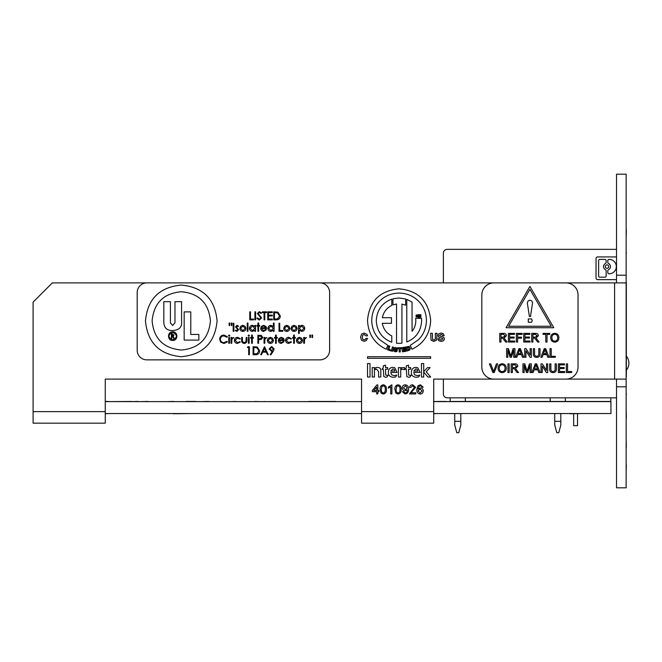 <?xml version="1.0" encoding="UTF-8"?>
<svg xmlns="http://www.w3.org/2000/svg" width="662" height="662" viewBox="0 0 662 662"><rect width="100%" height="100%" fill="white"/><g stroke="black" fill="none" stroke-linecap="round" stroke-linejoin="round"><path stroke-width="0.99" d="M616.521 379.103L616.521 487.82L626.144 487.82L626.144 379.103L433.718 379.103L433.718 423.167L412.881 423.167M33.1 411.623L105.258 411.623L105.258 423.167L33.1 423.167L33.1 302.137L52.339 282.897L626.144 282.897L626.144 174.18L616.521 174.18L616.521 282.897M382.404 423.167L361.56 423.167L361.56 379.103L105.258 379.103L361.56 379.103M626.144 282.897L626.144 379.103M616.521 275.202L626.144 275.202M616.521 386.798L626.144 386.798M105.258 411.623L105.258 379.103M361.56 423.167L433.718 423.167M626.144 418.028L626.144 423.415M626.335 418.028L626.144 407.453M626.144 464.956L626.144 447.446M626.144 217.972L626.144 229.995M626.335 229.995L626.144 237.211M626.335 447.222L626.144 439.105M626.335 464.956L626.144 472.072M377.837 393.923L376.67 393.923L376.67 391.697L372.334 391.697L372.334 390.53L376.901 384.912L377.837 384.912L377.837 390.53L379.012 390.53L379.012 391.697L377.837 391.697L377.837 393.923M373.815 390.53L376.67 390.53L376.67 387.03L373.815 390.53M381.122 393.162L380.178 389.422C379.914 386.823 380.948 385.276 383.281 384.796C385.607 385.284 386.641 386.823 386.385 389.422C386.649 392.02 385.615 393.559 383.281 394.039L381.122 393.162M381.353 389.422C381.064 391.275 381.709 392.467 383.281 392.988C384.854 392.467 385.499 391.275 385.21 389.422C385.491 387.551 384.845 386.36 383.265 385.847L381.933 386.476L381.353 389.422M391.887 384.796L391.887 393.923L390.712 393.923L390.712 386.807L388.379 388.155L388.379 387.08L391.887 384.796M395.876 393.162L394.933 389.422C394.668 386.823 395.702 385.276 398.036 384.796C400.361 385.284 401.395 386.823 401.139 389.422C401.395 392.02 400.361 393.559 398.036 394.039L395.876 393.162M396.099 389.422C395.818 391.275 396.464 392.467 398.036 392.988C399.608 392.467 400.245 391.275 399.964 389.422C400.245 387.551 399.6 386.36 398.019 385.847L396.687 386.476L396.099 389.422M405.103 394.039L402.422 391.697L403.597 391.581L405.152 392.988C406.733 392.632 407.461 391.573 407.345 389.794L405.094 390.762C403.332 390.588 402.397 389.612 402.306 387.824C402.422 385.954 403.406 384.945 405.276 384.796C407.618 385.201 408.702 386.666 408.512 389.173C408.752 391.929 407.618 393.551 405.103 394.039M407.345 387.8L405.467 385.847L403.481 387.891L405.434 389.711L407.345 387.8M410.978 392.756L415.769 392.756L415.769 393.923L409.447 393.923L414.486 387.336L412.649 385.847L410.738 387.485L409.571 387.369C409.852 385.648 410.887 384.788 412.674 384.796L415.653 387.311L410.978 392.756M420.353 384.796L423.15 387.138L421.975 387.253L421.512 386.318L420.287 385.847L419.203 386.12L417.995 389.157L420.37 387.957C422.182 388.122 423.142 389.107 423.266 390.919C423.134 392.839 422.116 393.882 420.213 394.039C417.796 393.683 416.671 392.218 416.828 389.653L417.879 385.83L420.353 384.796M417.995 390.894L420.122 392.988L422.099 390.952L420.072 389.008L417.995 390.894M370.025 377.026L370.025 363.562L367.509 363.562L367.509 377.026L370.025 377.026M372.218 367.609L372.218 377.026L374.452 377.026L374.452 369.818L376.587 369.115L378.59 371.663L378.59 377.026L380.815 377.026L380.815 371.059C381.089 368.85 380.013 367.625 377.58 367.377L375.668 367.683L374.452 369.396L374.452 367.609L372.218 367.609M385.681 377.257L386.807 377.125L388.106 375.371L385.681 375.097L385.491 369.206L387.642 369.206L387.642 367.584L385.524 367.584L385.524 365.126L383.315 365.813L383.315 367.584L382.057 369.206L383.281 369.206L383.795 376.529L385.681 377.257M393.418 377.257L395.686 376.951L396.778 375.064L394.089 375.635L391.631 374.816L390.712 372.449L397.101 372.449L394.792 367.758L392.847 367.36C389.968 367.567 388.453 369.231 388.313 372.358C388.321 375.412 390.026 377.042 393.418 377.257M394.262 369.454L392.889 368.883L390.754 371.034L394.817 371.034L394.262 369.454M400.725 377.026L400.725 369.76L402.628 369.189L404.465 369.719L404.465 367.551L401.817 367.716L400.725 369.247L400.725 367.609L398.433 367.609L398.433 377.026L400.725 377.026M408.694 377.257L409.819 377.125L411.119 375.371L408.694 375.097L408.504 369.206L410.663 369.206L410.663 367.584L408.545 367.584L408.545 365.126L406.327 365.813L406.327 367.584L405.078 369.206L406.294 369.206L406.807 376.529L408.694 377.257M416.439 377.257L418.707 376.951L419.799 375.064L417.101 375.635L414.652 374.816L413.733 372.449L420.122 372.449L417.813 367.758L415.868 367.36C412.98 367.567 411.466 369.231 411.325 372.358C411.334 375.412 413.038 377.042 416.439 377.257M417.275 369.454L415.91 368.883L413.767 371.034L417.83 371.034L417.275 369.454M430.664 377.026L426.179 371.779L430.126 367.609L427.52 367.609L423.705 371.614L423.705 363.562L421.454 363.562L421.454 377.026L423.705 377.026L423.705 372.052L427.9 377.026L430.664 377.026M430.664 358.308L430.664 356.727L367.509 356.727L367.509 358.308L430.664 358.308M365.838 338.414L365.432 339.341L364.133 339.912L362.776 339.25L362.238 337.256L362.743 335.187L364.141 334.459L365.854 335.833L367.509 335.833L366.971 334.36L364.083 333.044L361.642 334.02L360.542 337.215L361.51 340.235L364.166 341.327L366.409 340.516L367.484 338.414L365.838 338.414M435.348 338.15L435.157 339.341L433.858 340.011L432.551 339.341L432.352 333.284L430.664 333.284L431.053 340.136L433.858 341.427L436.647 340.136L437.036 333.284L435.348 333.284L435.348 338.15M444.45 338.903L443.739 337.281L439.949 336.039L439.568 335.402L440.991 334.426L441.968 334.624L442.597 335.642L444.194 335.642L443.259 333.714L441.099 333.044L438.807 333.756L438.037 335.526L438.832 337.248L442.506 338.414L442.853 339.027L441.19 340.069L439.791 339.581L439.494 338.77L437.896 338.77L438.79 340.723L441.24 341.427L443.606 340.707L444.45 338.903M430.664 320.416C428.86 301.169 418.334 290.643 399.087 288.839C379.839 290.643 369.313 301.169 367.509 320.416C368.229 333.979 374.452 343.586 386.178 349.238L387.907 345.382L379.74 339.755C374.601 334.608 371.936 328.162 371.738 320.416C371.936 312.663 374.601 306.216 379.74 301.069C384.887 295.922 391.341 293.258 399.087 293.059C406.832 293.258 413.278 295.922 418.425 301.069C423.572 306.216 426.245 312.663 426.436 320.416C426.245 328.162 423.572 334.608 418.425 339.755L410.274 345.382L411.996 349.238C423.721 343.586 429.944 333.979 430.664 320.416M421.653 320.673L421.537 318.339L415.662 318.339L415.827 320.673C415.753 324.777 414.495 328.311 412.07 331.29L412.045 302.079L406.782 299.365L406.782 341.981C416.084 338.183 421.032 331.074 421.653 320.673M398.963 297.983L392.947 298.794L392.947 304.917L396.538 303.982L396.538 343.23L398.963 343.363L401.925 343.173L401.925 304.073L405.624 305.174L405.624 298.976L398.963 297.983M391.78 299.141C382.106 302.815 376.935 309.99 376.273 320.673C376.935 331.356 382.106 338.53 391.78 342.204L391.78 335.932C386.583 333.35 383.422 329.146 382.305 323.304L391.465 323.304L391.465 317.702L382.363 317.702C383.555 312.025 386.699 307.929 391.78 305.414L391.78 299.141M417.523 316.312L416.952 316.866L416.315 315.956L416.961 315.087L418.02 315.402L417.755 314.922L416.108 315.004L416.108 316.957L417.648 317.098L418.028 316.469L417.523 316.312M420.875 314.682L420.097 314.682L419.634 316.444L419.17 314.682L418.392 314.682L418.392 317.263L418.872 317.263L418.88 315.236L419.385 317.263L419.882 317.263L420.395 315.236L420.395 317.263L420.875 317.263L420.875 314.682M388.817 349.304L389.877 346.201L388.809 345.837L387.469 349.793L390.654 350.877L390.944 350.033L388.817 349.304M392.367 346.921L391.416 351.026L392.508 351.282L393.46 347.178L392.367 346.921M397.043 347.997L395.371 347.459L394.18 347.889L394.229 349.428L396.232 350.57L395.413 350.918L394.626 350.041L393.526 350.008L393.981 351.274L395.752 351.836L397.026 351.373L397.225 349.983L394.974 348.568L397.407 349.122L397.043 347.997M401.553 348.609L401.536 347.707L397.771 347.782L397.788 348.684L399.112 348.651L399.178 351.969L400.303 351.944L400.237 348.634L401.553 348.609M405.889 350.372L403.431 350.769L403.299 349.917L405.508 349.553L405.359 348.675L403.15 349.031L403.05 348.386L405.425 347.997L405.276 347.111L401.793 347.674L402.463 351.828L406.038 351.249L405.889 350.372M410.366 348.593L409.124 346.4L405.781 346.996L407.097 351.001L409.571 350.09L410.366 348.593M407.883 349.801L409.166 349.188L408.504 347.26L407.13 347.5L407.883 349.801M569.957 413.742L581.501 413.551M528.681 401.462L539.265 401.462M528.681 413.551L539.265 413.551M548.21 401.462L567.45 401.462M548.21 413.551L567.45 413.551M455.332 401.619L467.397 401.462M448.149 413.551L467.397 413.551M308.84 401.462L335.775 401.462M308.84 413.551L335.775 413.551M173.601 401.619L186.179 401.619M173.179 413.742L192.427 413.551M235.722 401.619L254.961 401.619M235.722 413.551L254.961 413.551M230.972 401.619L235.722 401.462M105.258 401.619L361.56 401.619M433.718 401.619L610.943 401.619L610.943 413.551L433.718 413.551M108.229 401.619L131.622 401.462M105.258 401.429L108.237 401.462M105.258 413.551L361.56 413.551M105.258 413.742L108.237 413.551M437.086 413.551L433.718 413.742M433.718 401.429L437.086 401.619M455.332 401.429L446.155 401.619M446.155 401.429L445.708 401.619M360.658 401.619L346.615 401.619M138.284 401.429L131.622 401.619M147.899 401.429L141.238 401.619M156.083 401.619L150.862 401.619M164.118 401.619L158.897 401.619M173.601 401.429L167.039 401.619M192.841 401.429L186.179 401.429M195.828 401.619L199.37 401.619M210.764 401.619L209.06 401.619M209.06 401.429L207.429 401.619M207.429 401.429L201.14 401.619M273.687 401.619L264.51 401.619M264.51 401.429L264.064 401.619M437.086 401.462L445.708 401.462M455.332 401.462L610.811 401.462L610.811 397.829L616.521 397.829L447.173 397.829L450.201 397.829L450.201 401.429M303.13 401.619L341.609 401.619M192.948 401.462L195.828 401.462M254.961 401.462L259.835 401.619M626.335 370.182A10.964 10.964 0 0 0 626.335 356.082M577.521 413.742L577.521 425.674L573.673 425.674L573.673 413.742M626.335 376.62L626.335 282.335M447.173 249.351L616.521 249.351L447.173 249.351A3.79 3.79 0 0 0 443.383 253.132L443.383 282.897L443.383 253.132M443.383 394.039L443.383 379.103L443.383 394.039A3.79 3.79 0 0 0 447.173 397.829M550.196 401.429L550.196 397.829L465.353 397.829L465.353 401.429M605.25 266.596A1.729 1.729 0 0 1 606.98 264.858A1.729 1.729 0 0 1 608.709 266.596A1.729 1.729 0 0 1 606.98 268.325A1.729 1.729 0 0 1 605.25 266.596M616.314 266.596A7.208 7.208 0 0 1 609.106 273.795L609.007 273.795A1.2 1.2 0 0 1 607.815 272.603L607.815 270.783A1.2 1.2 0 0 1 608.486 269.707A3.459 3.459 0 0 0 608.486 263.476A1.2 1.2 0 0 1 607.815 262.4L607.815 260.58A1.2 1.2 0 0 1 609.007 259.388L609.106 259.388A7.208 7.208 0 0 1 616.314 266.596M616.521 279.654L597.629 279.654A1.597 1.597 0 0 1 596.032 278.057L596.032 258.519A1.597 1.597 0 0 1 597.629 256.922L616.521 256.922M626.144 395.239A3.79 3.79 0 0 0 626.335 394.039M626.335 253.132A3.79 3.79 0 0 0 626.144 251.941M560.805 413.742L560.805 425.103L558.778 432.675L556.775 432.675L554.748 425.103L554.748 421.313L560.805 421.313M460.81 413.742L460.81 425.103L458.774 432.675L456.772 432.675L454.744 425.103L454.744 421.313L460.81 421.313M604.944 259.388L599.822 259.388A1.2 1.2 0 0 0 598.622 260.58L598.622 275.988A1.2 1.2 0 0 0 599.822 277.188L604.944 277.188A1.2 1.2 0 0 0 606.144 275.988L606.144 270.783A1.2 1.2 0 0 0 605.465 269.707A3.459 3.459 0 0 1 605.465 263.476A1.2 1.2 0 0 0 606.144 262.4L606.144 260.58A1.2 1.2 0 0 0 604.944 259.388M554.748 413.742L554.748 421.313M454.744 413.742L454.744 421.313M172.699 340.45C178.252 340.731 178.252 331.571 172.699 331.844C167.147 331.571 167.147 340.731 172.699 340.45M198.857 340.094L184.168 340.094L184.168 311.876L190.772 311.876L190.772 334.442L198.857 334.442L198.857 340.094M181.28 350.041C199.047 348.369 208.77 338.654 210.433 320.88C208.77 303.113 199.047 293.39 181.28 291.727C163.506 293.39 153.783 303.113 152.119 320.88C153.783 338.654 163.506 348.369 181.28 350.041M172.666 330.553C166.915 330.628 163.961 327.806 163.812 322.088L163.812 301.682L170.415 301.682L170.415 322.957L172.708 325.472L174.967 322.766L174.967 301.682L181.57 301.682L181.57 322.088C181.984 327.301 179.013 330.115 172.666 330.553M273.232 351.315L270.766 354.923L270.187 354.526L272.421 351.265L271.577 351.332L269.12 348.957L271.668 346.499L274.159 348.965L273.232 351.315M255.573 354.724L253.083 354.724L253.083 346.706L257.245 346.996L259.661 350.81C259.512 353.392 258.147 354.7 255.573 354.724M310.511 335.063L310.404 337.537L309.899 337.537L309.791 335.063L310.511 335.063M303.726 343.288L303.726 337.43L304.446 337.43L304.446 338.29L306.498 337.529L304.57 339.308L304.446 343.288L303.726 343.288M293.647 337.43L293.647 335.063L294.367 335.063L294.367 337.43L295.401 337.43L295.401 338.15L294.367 338.15L294.367 343.288L293.647 343.288L293.647 338.15L292.621 338.15L292.621 337.43L293.647 337.43M281.193 342.676L283.353 341.443L283.99 341.774L281.284 343.396C279.455 343.239 278.47 342.229 278.338 340.376L279.008 338.423L281.3 337.33L283.659 338.481L284.296 340.516L279.058 340.516L281.193 342.676M268.143 338.299L270.369 337.33L272.595 338.29L273.398 340.376C273.232 342.229 272.223 343.239 270.369 343.396C268.515 343.239 267.506 342.237 267.332 340.376L268.143 338.299M257.882 343.288L257.882 335.27L261.275 335.394L262.814 337.421L261.217 339.457L258.602 339.589L258.602 343.288L257.882 343.288M248.424 343.288L248.424 337.43L249.144 337.43L249.144 343.288L248.424 343.288M241.638 340.227L241.638 337.43L242.358 337.43L242.474 341.518L244.27 342.676L246.041 341.575L246.165 337.43L246.885 337.43L246.885 340.285C246.984 342.196 246.115 343.23 244.261 343.396C242.4 343.222 241.522 342.171 241.638 340.227M231.055 343.288L231.055 337.43L231.774 337.43L231.774 338.29L233.827 337.529L231.899 339.308L231.774 343.288L231.055 343.288M228.481 335.584L229.143 334.964L229.822 335.584L229.143 336.197L228.481 335.584M298.537 333.441L298.537 325.431L299.257 325.431L299.257 326.515L301.624 325.323C303.486 325.489 304.512 326.49 304.702 328.344C304.528 330.206 303.51 331.215 301.649 331.389L299.257 330.222L299.257 333.441L298.537 333.441M284.536 326.292L286.77 325.323L288.996 326.292L289.799 328.377C289.625 330.23 288.615 331.232 286.77 331.389C284.917 331.24 283.907 330.23 283.733 328.377L284.536 326.292M273.356 323.064L274.076 323.064L274.076 331.29L273.356 331.29L273.356 330.272L270.957 331.389C269.095 331.215 268.077 330.206 267.903 328.344C268.093 326.49 269.12 325.489 270.981 325.323L273.356 326.565L273.356 323.064M257.932 325.431L257.932 323.064L258.652 323.064L258.652 325.431L259.678 325.431L259.678 326.151L258.652 326.151L258.652 331.29L257.932 331.29L257.932 326.151L256.906 326.151L256.906 325.431L257.932 325.431M247.24 331.29L247.24 323.064L247.96 323.064L247.96 331.29L247.24 331.29M237.004 325.323L238.51 326.159L238.022 326.664L237.004 326.043L236.243 326.829L238.61 329.693L236.897 331.389L235.217 330.595L235.697 330.057L236.855 330.669L237.89 329.726L235.523 326.863L237.004 325.323M229.772 323.064L229.664 325.53L229.16 325.53L229.052 323.064L229.772 323.064M276.211 319.854L273.729 319.854L273.729 311.835L277.891 312.125L280.307 315.948C280.15 318.53 278.785 319.829 276.211 319.854M264.064 312.663L262.317 312.663L262.317 311.835L266.529 311.835L266.529 312.663L264.783 312.663L264.783 319.854L264.064 319.854L264.064 312.663M254.911 319.854L254.911 311.835L255.631 311.835L255.631 319.854L254.911 319.854M137.2 292.513A9.624 9.624 0 0 1 146.823 282.897L320.003 282.897A9.624 9.624 0 0 1 329.618 292.513L329.618 350.239A9.624 9.624 0 0 1 320.003 359.863L146.823 359.863A9.624 9.624 0 0 1 137.2 350.239L137.2 292.513M249.773 319.854L249.773 311.835L250.493 311.835L250.493 319.034L253.579 319.034L253.579 319.854L249.773 319.854M259.305 320.06L256.864 318.306L257.543 317.901L259.305 319.241L260.878 317.876L257.386 313.507L259.355 311.628L261.49 312.985L260.845 313.482L259.281 312.456L258.106 313.465L261.598 317.892L259.305 320.06M267.762 319.854L267.762 311.835L272.289 311.835L272.289 312.663L268.482 312.663L268.482 315.129L272.289 315.129L272.289 315.948L268.482 315.948L268.482 319.034L272.289 319.034L272.289 319.854L267.762 319.854M231.932 323.064L231.816 325.53L231.319 325.53L231.212 323.064L231.932 323.064M233.165 331.29L233.165 323.271L233.885 323.271L233.885 331.29L233.165 331.29M240.645 326.292L242.88 325.323L245.106 326.292L245.908 328.377C245.734 330.23 244.725 331.232 242.88 331.389C241.026 331.24 240.016 330.23 239.843 328.377L240.645 326.292M254.853 325.431L255.573 325.431L255.573 331.29L254.853 331.29L254.853 330.272L252.454 331.389C250.592 331.215 249.574 330.206 249.4 328.344C249.591 326.49 250.617 325.489 252.479 325.323L254.853 326.515L254.853 325.431M263.567 330.669L265.727 329.436L266.364 329.775L263.658 331.389C261.829 331.232 260.845 330.23 260.712 328.377L261.382 326.416L263.675 325.323L266.033 326.482L266.67 328.509L261.432 328.509L263.567 330.669M279.008 331.29L279.008 323.271L279.728 323.271L279.728 330.462L282.806 330.462L282.806 331.29L279.008 331.29M291.834 326.292L294.069 325.323L296.295 326.292L297.097 328.377C296.924 330.23 295.914 331.232 294.069 331.389C292.215 331.24 291.206 330.23 291.032 328.377L291.834 326.292M223.955 335.063L227.455 336.743L226.826 337.223L223.913 335.891C221.762 336.039 220.578 337.173 220.363 339.292C220.587 341.427 221.787 342.552 223.963 342.676L226.826 341.335L227.455 341.815L223.963 343.495L220.661 342.097L219.643 339.234C219.892 336.635 221.331 335.245 223.955 335.063M228.787 343.288L228.787 337.43L229.507 337.43L229.507 343.288L228.787 343.288M237.617 337.33L240.306 338.704L239.702 339.076L237.567 338.05L235.06 340.342L237.575 342.676L239.702 341.642L240.306 342.039L237.559 343.396C235.639 343.288 234.563 342.295 234.34 340.409C234.555 338.472 235.655 337.446 237.617 337.33M248.118 335.584L248.78 334.964L249.45 335.584L248.78 336.197L248.118 335.584M251.61 337.43L251.61 335.063L252.33 335.063L252.33 337.43L253.356 337.43L253.356 338.15L252.33 338.15L252.33 343.288L251.61 343.288L251.61 338.15L250.584 338.15L250.584 337.43L251.61 337.43M264.047 343.288L264.047 337.43L264.767 337.43L264.767 338.29L266.819 337.529L264.891 339.308L264.767 343.288L264.047 343.288M275.558 337.43L275.558 335.063L276.277 335.063L276.277 337.43L277.304 337.43L277.304 338.15L276.277 338.15L276.277 343.288L275.558 343.288L275.558 338.15L274.531 338.15L274.531 337.43L275.558 337.43M288.806 337.33L291.495 338.704L290.891 339.076L288.756 338.05L286.249 340.342L288.764 342.676L290.891 341.642L291.495 342.039L288.748 343.396C286.828 343.288 285.752 342.295 285.529 340.409C285.744 338.472 286.845 337.446 288.806 337.33M297.23 338.299L299.464 337.33L301.69 338.29L302.493 340.376C302.319 342.229 301.309 343.239 299.464 343.396C297.61 343.239 296.593 342.237 296.427 340.376L297.23 338.299M312.663 335.063L312.555 337.537L312.05 337.537L311.943 335.063L312.663 335.063M247.431 347.525L247.902 346.706L249.384 346.706L249.384 354.724L248.664 354.724L248.664 347.525L247.431 347.525M264.494 346.706L268.3 354.724L267.514 354.724L266.331 352.151L262.698 352.151L261.473 354.724L260.687 354.724L264.494 346.706M181.28 356.694C159.451 354.642 147.518 342.709 145.466 320.888C147.518 299.058 159.451 287.126 181.28 285.074C203.102 287.126 215.034 299.058 217.086 320.888C215.034 342.709 203.102 354.642 181.28 356.694M274.449 312.663L274.449 319.034L277.659 318.827L279.587 315.948L277.469 312.886L274.449 312.663M245.188 328.377L242.88 326.043L240.563 328.377L242.88 330.669L245.188 328.377M254.853 328.369L252.487 326.043L250.12 328.352L252.487 330.669L254.853 328.369M261.507 327.789L265.95 327.789L263.708 326.043L262.202 326.589L261.507 327.789M273.356 328.369L270.99 326.043L268.623 328.352L270.981 330.669L273.356 328.369M289.079 328.377L286.77 326.043L284.453 328.377L286.77 330.669L289.079 328.377M296.377 328.377L294.069 326.043L291.752 328.377L294.069 330.669L296.377 328.377M303.982 328.352L301.615 326.043L299.257 328.369L301.624 330.669L303.982 328.352M260.067 336.097L258.602 336.097L258.602 338.77L260 338.787L262.094 337.43L260.067 336.097M272.678 340.384L270.369 338.05L268.052 340.384L270.369 342.676L272.678 340.384M279.132 339.796L283.576 339.796L281.333 338.05L279.827 338.596L279.132 339.796M301.773 340.384L299.456 338.05L297.147 340.384L299.456 342.676L301.773 340.384M253.803 347.525L253.803 353.897L257.013 353.698L258.941 350.81L256.831 347.749L253.803 347.525M265.95 351.332L264.535 348.27L263.087 351.332L265.95 351.332M269.839 348.915L271.71 350.504L273.439 348.915L271.635 347.318L269.839 348.915M172.699 339.945C177.598 337.421 177.598 334.889 172.699 332.357C167.8 334.889 167.8 337.421 172.699 339.945M173.477 335.171L171.863 335.973L171.863 334.401L173.477 335.171M172.501 333.954L171.375 333.954L171.375 338.348L171.863 338.348L171.863 336.42L172.708 336.42L173.61 338.348L174.18 338.348L173.138 336.172L173.982 335.212L172.501 333.954M564.669 371.531L564.669 372.532L558.339 372.532L558.339 363.877L564.446 363.877L564.446 364.878L559.564 364.878L559.564 367.542L564.115 367.542L564.115 368.535L559.564 368.535L559.564 371.531L564.669 371.531M542.244 366.069L542.244 372.532L541.028 372.532L541.028 363.877L542.319 363.877L546.464 370.339L546.464 363.877L547.689 363.877L547.689 372.532L546.398 372.532L542.244 366.069M524.147 365.209L524.147 372.532L522.93 372.532L522.93 363.877L524.767 363.877L527.093 371.225L529.434 363.877L531.255 363.877L531.255 372.532L530.03 372.532L530.03 365.209L527.722 372.532L526.447 372.532L524.147 365.209M509.161 363.877L509.161 372.532L507.944 372.532L507.944 363.877L509.161 363.877M497.725 363.877L494.224 372.532L492.9 372.532L489.417 363.877L490.732 363.877L493.571 371.481L496.401 363.877L497.725 363.877M543.121 354.625L542.137 357.29L540.837 357.29L544.28 348.626L545.654 348.626L549.096 357.29L547.797 357.29L546.812 354.625L543.121 354.625M525.926 350.827L525.926 357.29L524.709 357.29L524.709 348.626L526 348.626L530.146 355.089L530.146 348.626L531.363 348.626L531.363 357.29L530.08 357.29L525.926 350.827M507.828 349.958L507.828 357.29L506.612 357.29L506.612 348.626L508.449 348.626L510.774 355.974L513.116 348.626L514.937 348.626L514.937 357.29L513.712 357.29L513.712 349.958L511.403 357.29L510.129 357.29L507.828 349.958M547.019 334.384L547.019 342.039L545.794 342.039L545.794 334.384L543.022 334.384L543.022 333.383L549.791 333.383L549.791 334.384L547.019 334.384M530.03 341.046L530.03 342.039L523.708 342.039L523.708 333.383L529.815 333.383L529.815 334.384L524.925 334.384L524.925 337.049L529.476 337.049L529.476 338.042L524.925 338.042L524.925 341.046L530.03 341.046M514.713 341.046L514.713 342.039L508.383 342.039L508.383 333.383L514.49 333.383L514.49 334.384L509.608 334.384L509.608 337.049L514.159 337.049L514.159 338.042L509.608 338.042L509.608 341.046L514.713 341.046M553.788 327.723L506.066 327.723L529.931 286.398L553.788 327.723M481.828 367.079A12.024 12.024 0 0 0 493.852 379.103L566.01 379.103A12.024 12.024 0 0 0 578.034 367.079L578.034 294.921A12.024 12.024 0 0 0 566.01 282.897L493.852 282.897A12.024 12.024 0 0 0 481.828 294.921L481.828 367.079M500.952 338.158L500.952 342.039L499.727 342.039L499.727 333.383L503.484 333.383C505.23 333.259 506.198 334.037 506.389 335.717L504.088 338.042L507.1 342.039L505.702 342.039L502.806 338.199L500.952 338.158M517.601 338.158L517.601 342.039L516.377 342.039L516.377 333.383L522.153 333.383L522.153 334.384L517.601 334.384L517.601 337.157L521.49 337.157L521.49 338.158L517.601 338.158M532.918 338.158L532.918 342.039L531.702 342.039L531.702 333.383L535.459 333.383C537.205 333.259 538.173 334.037 538.363 335.717L536.063 338.042L539.067 342.039L537.668 342.039L534.772 338.199L532.918 338.158M558.894 337.728C558.802 340.417 557.437 341.898 554.789 342.155C552.199 341.906 550.834 340.458 550.685 337.827C550.726 335.063 552.1 333.54 554.797 333.276C557.437 333.54 558.811 335.022 558.894 337.728M517.808 354.625L516.823 357.29L515.524 357.29L518.967 348.626L520.34 348.626L523.783 357.29L522.483 357.29L521.499 354.625L517.808 354.625M536.617 356.288C538.239 356.181 538.967 355.271 538.802 353.558L538.802 348.626L540.027 348.626L540.027 353.607C540.142 355.99 539.034 357.257 536.716 357.397C534.366 357.29 533.249 356.024 533.365 353.607L533.365 348.626L534.59 348.626L534.59 353.558C534.408 355.188 535.086 356.106 536.617 356.288M555.344 356.288L555.344 357.29L550.014 357.29L550.014 348.626L551.239 348.626L551.239 356.288L555.344 356.288M506.281 368.221C506.182 370.91 504.816 372.383 502.168 372.648C499.578 372.392 498.213 370.952 498.064 368.32C498.105 365.556 499.479 364.034 502.177 363.761C504.825 364.034 506.19 365.515 506.281 368.221M512.38 368.651L512.38 372.532L511.163 372.532L511.163 363.877L514.92 363.877C516.666 363.752 517.634 364.53 517.825 366.21L515.524 368.535L518.536 372.532L517.13 372.532L514.233 368.684L512.38 368.651M534.126 369.868L533.142 372.532L531.851 372.532L535.285 363.877L536.659 363.877L540.101 372.532L538.802 372.532L537.817 369.868L534.126 369.868M552.936 371.531C554.557 371.432 555.286 370.513 555.12 368.8L555.12 363.877L556.345 363.877L556.345 368.858C556.461 371.241 555.352 372.499 553.035 372.648C550.685 372.532 549.568 371.274 549.683 368.858L549.683 363.877L550.908 363.877L550.908 368.8C550.726 370.439 551.405 371.349 552.936 371.531M571.662 371.531L571.662 372.532L566.333 372.532L566.333 363.877L567.557 363.877L567.557 371.531L571.662 371.531M529.931 289.344L551.239 326.25L508.623 326.25L529.931 289.344M528.293 318.943L531.578 318.943L532.265 320.573L531.578 322.228L528.293 322.228L528.293 318.943M529.948 300.167L531.801 300.97L532.562 302.857L530.461 316.535L529.41 316.535L527.308 302.89L528.119 300.92L529.948 300.167M500.952 334.384L500.952 337.157L503.269 337.157L505.164 335.742L503.534 334.384L500.952 334.384M532.918 334.384L532.918 337.157L535.244 337.157L537.139 335.742L535.5 334.384L532.918 334.384M554.806 334.269C552.787 334.542 551.818 335.733 551.901 337.843C551.918 339.813 552.886 340.913 554.781 341.153C556.734 340.897 557.694 339.755 557.677 337.719C557.694 335.692 556.734 334.542 554.806 334.269M519.066 351.224L518.181 353.624L521.135 353.624L519.653 349.627L519.066 351.224M544.371 351.224L543.485 353.624L546.44 353.624L544.967 349.627L544.371 351.224M502.185 364.762C500.166 365.035 499.198 366.227 499.28 368.337C499.305 370.306 500.265 371.407 502.168 371.647C504.113 371.39 505.081 370.24 505.056 368.213C505.073 366.185 504.113 365.035 502.185 364.762M512.38 364.878L512.38 367.65L514.705 367.65L516.6 366.235L514.962 364.878L512.38 364.878M535.384 366.475L534.499 368.866L537.453 368.866L535.972 364.878L535.384 366.475M614.593 282.897L614.593 379.103M361.56 411.623L433.718 411.623M565.348 397.829L565.348 401.429"/></g></svg>
